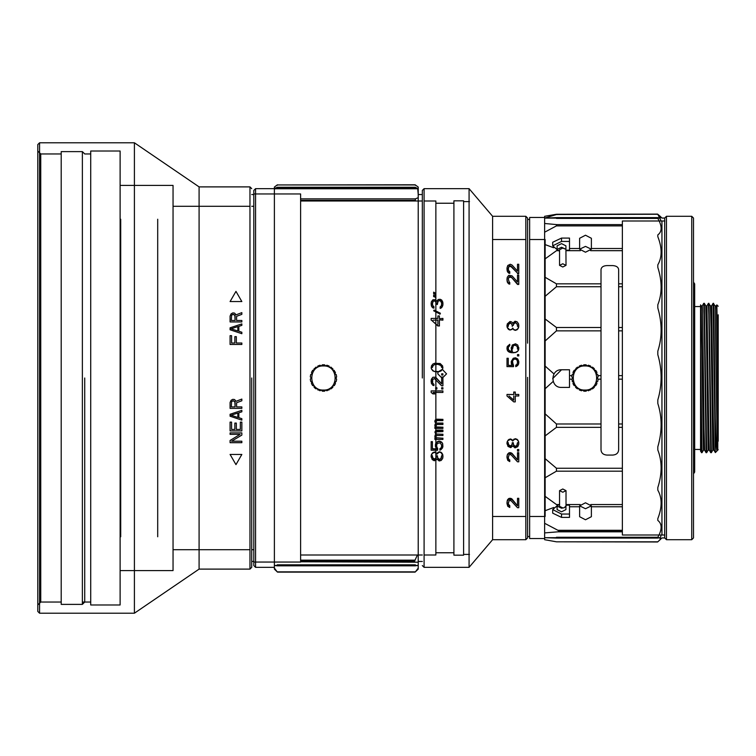<?xml version="1.0" encoding="UTF-8"?>
<svg xmlns="http://www.w3.org/2000/svg" width="756" height="756" viewBox="0 0 756 756"><rect width="100%" height="100%" fill="white"/><g stroke="black" fill="none" stroke-linecap="round" stroke-linejoin="round"><path stroke-width="1.13" d="M82.376 604.384L61.208 604.384L61.208 151.616L82.376 151.616L82.376 604.384L84.729 602.041M84.729 378L84.729 602.041L84.729 378M329.229 389.463L326.904 390.776L325.581 390.001L324.589 391.183L322.33 391.183L323.464 391.23M333.746 370.327L335.447 372.387L334.917 373.833L336.25 374.598L336.637 376.828L335.655 378L336.637 379.172L336.25 381.402L334.917 382.167L335.447 383.613L334.313 385.569L332.801 385.834L332.801 387.374L331.071 388.82L329.389 389.019M329.03 390.001L329.559 388.556L330.57 388.735M335.834 381.638L335.116 382.716M336.637 376.828L335.966 378.378M332.801 369.589L333.283 370.251M323.464 364.77L322.33 364.817L324.589 364.817L325.581 365.998L326.904 365.224L329.03 365.998L329.559 367.444L331.071 367.18L332.801 369.108M320.015 390.776L321.347 390.001L322.33 391.183L321.347 390.001L320.015 390.776L317.7 389.463M324.589 364.817L325.581 365.998L326.904 365.224M329.03 365.998L329.559 367.444L331.071 367.18M332.801 368.626L332.801 370.166L334.313 370.431M335.447 372.387L334.917 373.833L336.25 374.598M335.655 378L336.637 379.172M334.917 382.167L335.447 383.613M334.313 385.569L332.801 385.834L332.801 387.374M326.904 390.776L325.581 390.001L324.589 391.183M323.464 390.058C339.009 390.805 339.009 365.195 323.464 365.942C307.909 365.195 307.909 390.805 323.464 390.058M321.347 365.998L322.33 364.817L321.347 365.998L320.015 365.224L321.347 365.998M314.118 369.202L315.857 367.18L317.369 367.444L317.889 365.998L320.015 365.224M317.558 389.094L317.369 388.556L315.857 388.82L314.118 387.374L314.118 385.834L312.606 385.569L311.481 383.613L312.001 382.167L310.678 381.402L310.281 379.172L311.274 378L310.281 376.828L310.678 374.598L312.001 373.833L311.481 372.387L312.606 370.431L314.118 369.675M313.551 370.26L314.118 370.166L314.118 368.626M310.281 376.828L311.274 378L310.65 378.737M311.481 383.613L311.576 381.922M312.606 385.569L314.118 385.834L314.118 386.874M315.857 367.18L317.369 367.444L317.889 365.998M312.606 370.431L314.118 370.166M310.678 374.598L312.001 373.833L311.481 372.387M312.001 382.167L310.678 381.402M317.889 390.001L317.369 388.556L315.857 388.82M572.661 381.685L571.772 379.172L572.764 378L571.772 376.828L572.169 374.598L573.502 373.833L572.972 372.387L574.569 370.345M573.332 382.63L573.076 381.922M576.214 387.932L575.618 385.834L574.106 385.569L573.142 383.141M590.72 389.463L588.404 390.776L587.072 390.001L586.089 391.183L583.821 391.183L582.838 390.001L581.506 390.776L579.38 390.001L578.86 388.556L577.348 388.82L575.618 387.374L575.618 385.834L574.106 385.569L572.972 383.613L573.502 382.167L572.169 381.402M594.292 386.817L592.562 388.82L590.88 389.019M598.128 379.172L597.145 378L598.128 379.172L597.741 381.402L596.408 382.167L596.938 383.613L595.804 385.569L594.292 386.325M596.408 382.167L597.741 381.402L596.408 382.167L596.938 383.613M575.618 369.221L577.348 367.18L578.86 367.444L579.38 365.998L581.506 365.224L582.838 365.998L583.821 364.817L586.089 364.817L587.072 365.998L588.404 365.224L590.521 365.998L591.05 367.444L592.562 367.18L594.292 368.626L594.292 370.166L595.804 370.431L596.938 372.387L596.408 373.833L597.741 374.598L598.128 376.828L597.505 377.565M595.804 385.569L594.292 385.834L594.292 387.374L592.562 388.82L591.05 388.556L590.521 390.001M588.404 390.776L587.072 390.001L586.089 391.183M584.955 390.058C600.51 390.805 600.51 365.195 584.955 365.942C569.4 365.195 569.4 390.805 584.955 390.058M596.938 372.387L596.408 373.833L597.741 374.598M594.292 369.675L594.774 370.251M595.246 370.327L595.804 370.431M590.521 365.998L591.05 367.444L592.562 367.18L594.292 369.108M584.964 364.77L586.089 364.817L587.072 365.998L588.404 365.224M582.007 365.507L582.838 365.998L583.821 364.817L584.917 364.77M575.136 370.251L576.214 368.068M572.169 374.598L573.502 373.833L572.972 372.387L574.106 370.431L575.618 369.675M583.821 391.183L582.838 390.001L581.506 390.776L579.38 390.001L578.86 388.556L577.348 388.82M577.348 367.18L578.86 367.444L579.38 365.998M571.772 376.828L572.764 378L571.772 379.172M694.679 306.558L700.557 306.558L700.557 335.437M700.557 376.422L700.557 449.442L694.679 449.442M693.507 282.149L694.679 283.916L694.679 472.084L693.507 473.851L693.507 252.164M693.507 361.51L693.507 380.334M693.507 497.93L693.507 473.851M693.507 378L693.507 537.941L691.74 539.708L691.74 216.292L693.507 218.059L693.507 378M664.694 535.002L664.694 537.941L666.452 539.708L666.452 216.292L691.74 216.292M666.452 539.708L691.74 539.708M664.694 537.941L664.694 218.059L666.452 216.292M718.2 314.789L718.2 441.211M700.557 325.732L700.557 427.735M700.557 351.162L702.003 452.674L700.557 451.2L700.557 449.442M700.557 306.558L700.557 304.866L701.133 305.859L702.286 305.849L702.589 311.302L704.044 428.595L704.611 450.132L706.085 452.683L704.167 314.524L703.751 303.317L702.277 305.859M701.417 452.683L700.557 408.268M706.954 305.859L708.703 428.529L709.279 450.132L710.753 452.683L708.835 314.534L708.419 303.317L706.945 305.868L705.792 305.859M706.662 452.683L708.136 450.141L706.387 327.65L705.802 305.859L704.327 303.317L706.662 452.683L706.085 452.683M702.012 452.664L703.467 450.141L701.133 305.859M693.507 537.941L693.507 516.745M693.507 233.349L693.507 218.059M703.751 303.317L704.327 303.317M708.996 303.326L711.33 452.674L712.804 450.141L711.056 327.66L710.47 305.859L708.419 303.317M711.33 452.674L710.753 452.683M713.664 303.317L715.261 418.474C715.837 439.756 716.423 450.576 717.019 450.926L715.365 452.579L715.261 450.982L713.088 303.317L715.138 305.859L716.301 305.849L716.556 310.026L717.794 408.637L717.217 326.479L716.849 304.904L716.282 305.868M717.019 450.926L717.472 450.141M718.2 449.735L717.463 450.151L717.17 444.708L715.138 305.859M713.078 303.326L711.623 305.849L713.22 416.754L713.947 450.151L715.356 452.57M718.2 306.265L716.849 304.904M717.784 443.328L717.784 448.072M715.261 450.982L715.261 418.474M717.784 450.151L717.794 408.637M664.694 218.059L664.694 220.998M618.644 282.64L618.644 269.505C618.323 267.161 616.367 265.857 612.766 265.583L606.888 265.583C603.316 265.791 601.36 267.104 601.011 269.505L601.011 449.99C601.351 453.09 603.316 454.791 606.888 455.074L612.766 455.074C616.338 454.791 618.295 453.099 618.644 449.99L618.644 441.353M618.644 269.505L618.644 449.99M569.504 369.769L569.504 387.412L561.519 387.412C550.141 387.96 550.122 369.24 561.519 369.769L569.504 369.769L561.519 369.76L552.693 378.595M565.923 506.047L565.923 509.601L561.519 511.821L557.106 509.601L557.106 506.047L561.519 508.212L564.297 507.73L565.923 505.925M564.297 507.73L562.785 507.919L559.553 506.331L559.553 490.644L562.785 492.232L566.017 490.644L562.785 489L559.553 490.644M559.553 504.016L557.106 506.047M566.017 505.169L569.504 505.169L569.504 514.042L561.519 514.042L552.693 509.601L557.144 505.745M561.519 514.042L561.519 517.387L552.693 513.163L552.693 509.601M561.519 517.387L569.504 517.387L569.504 514.042M559.553 265.356L562.785 267L566.017 265.356L562.785 263.768L559.553 265.356L559.553 249.669L562.785 248.081L565.923 249.272L561.519 247.259L557.106 249.395L559.553 251.398M557.106 249.395L557.106 245.823L561.519 243.63L565.923 245.823L565.923 249.395M566.017 265.356L565.923 249.272M557.125 249.622L552.693 245.823L561.519 241.438L569.504 241.438L569.504 250.198L566.017 250.198M552.693 245.823L552.693 242.251L561.519 238.083L561.519 241.438M561.519 238.083L569.504 238.083L569.504 241.438M664.883 535.002L622.368 535.002L622.368 220.998L664.883 220.998M661.944 220.998L661.944 535.002M657.701 538.092L556.992 538.092L556.454 537.261L556.454 538.074L544.632 537.696L544.632 539.699L556.454 541.816L657.814 541.816L661.944 537.941L664.883 537.941M657.654 218.106L660.366 218.106L660.196 216.32L661.944 218.059L664.883 218.059M660.196 216.32L657.814 214.269L556.454 214.269L544.632 216.292L544.632 516.48M544.632 216.292L544.632 218.078L556.454 214.534L657.814 214.269L661.131 220.998M661.141 535.002L660.385 537.696M659.979 539.907L660.177 537.696L657.625 538.074M544.632 239.52L544.632 537.696L557.493 537.696M544.632 539.699L545.643 539.907M557.919 531.827L544.632 532.904L544.632 523.284L557.919 530.296L559.327 531.232L557.919 531.827L622.368 531.827M544.632 217.473L529.635 217.473L529.635 538.527L544.632 538.527M529.635 378L529.635 219.467L529.635 378M527.584 343.167L527.584 219.467L529.635 219.467M527.584 378.605L527.584 537.941L527.584 378.605M527.584 239.52L527.584 218.059L525.826 216.292L525.826 539.708L492.6 539.708L469.079 567.34L424.097 567.34L424.097 188.66L469.079 188.66L469.079 567.34M527.584 377.395L527.584 378M492.6 539.708L492.6 216.292L525.826 216.292M422.33 378L422.33 190.417L422.33 378M418.219 554.998L418.219 201.001M415.394 184.936L277.225 184.936L415.11 184.785L418.219 187.044L418.219 569.022L418.219 561.462L422.33 561.462M417.718 188.764L418.219 194.538L422.33 194.538M418.219 569.022L418.219 568.106L415.394 571.867L418.219 569.022M277.225 184.936L274.39 187.044L274.39 188.764L418.219 188.764L415.186 187.271L277.433 187.271L277.225 188.074L415.394 188.074L415.186 187.271M277.433 187.271L274.39 188.461L274.39 569.022L274.39 193.952M435.862 458.41L435.862 554.998L424.097 554.998M422.33 554.998L300.614 554.998M435.862 301.682L435.862 201.001L424.097 201.001M422.33 201.001L300.614 201.001M435.862 458.041L435.862 452.882L434.152 452.409L432.149 453.628L431.147 456.076L432.149 459.506L434.152 460.725L435.9 460.234L436.902 459.015L439.16 460.971L441.154 460.48L442.657 458.523L442.912 455.83L441.154 452.655L439.16 452.164L436.902 454.12L435.9 452.551L434.908 452.409M435.862 452.532L435.862 448.988M435.862 448.658L435.862 443.507M435.862 443.196L435.862 434.587M435.862 434.322L435.862 430.797M435.862 430.551L435.862 423.577M435.862 423.36L435.862 419.778M435.862 419.589L435.862 390.965M435.862 390.909L435.862 387.781M435.862 387.733L435.862 364.373M435.862 364.307L435.862 324.239M435.862 323.984L435.862 320.147M435.862 319.882L435.862 312.237M435.862 311.935L435.862 302.041M442.156 369.41L438.215 371.848L437.743 373.823L442.156 378.284L446.569 373.88L442.383 369.419M453.912 552.759L435.862 552.759M453.912 203.241L435.862 203.241M453.912 555.169L453.912 200.831L463.608 200.831L463.608 555.169L453.912 555.169M469.485 554.403L463.608 554.403L463.608 201.597L469.485 201.597M492.6 239.52L525.826 239.52M529.635 239.52L545.142 239.52L545.142 516.48L529.635 516.48M492.6 516.48L525.826 516.48M545.142 508.07L545.142 247.93M251.72 561.462L253.808 561.462M251.72 194.538L253.808 194.538M251.72 378L251.72 567.34L251.72 378M199.093 549.707L199.093 569.107L249.962 569.107L249.962 186.893L199.093 186.893L199.093 206.293M134.407 570.582L134.407 613.21L199.093 569.107L199.093 186.893L134.407 142.789L134.407 185.418M37.8 144.557L37.8 151.02L40.739 153.959L40.739 602.041L37.8 604.98L37.8 611.443L37.8 144.557L39.567 142.789L39.567 152.788M39.567 603.212L39.567 613.21L134.407 613.21L134.407 142.789L39.567 142.789L39.567 613.21L37.8 611.443M230.079 335.664L230.079 344.481L241.844 344.481L241.844 343.016L236.335 343.016L236.335 336.647L234.842 336.647L234.842 343.016L231.582 343.016L231.582 335.664L230.079 335.664L231.582 335.664L231.582 343.016L234.842 343.016L234.842 336.647L236.335 336.647L236.335 343.016L241.844 343.016L241.844 344.481L230.079 344.481L230.079 335.664M238.839 326.356L241.844 325.373L241.844 323.899L230.079 327.82L230.079 329.786L241.844 333.698L241.844 332.234L238.839 331.251L238.839 326.356L238.839 331.251L241.844 332.234L241.844 333.698L230.079 329.786L230.079 327.82L241.844 323.899L241.844 325.373L238.839 326.356M230.079 316.065L230.079 321.943L241.844 321.943L241.844 320.468L236.59 320.468L236.59 316.31L241.844 314.345L241.844 312.634L236.089 314.836L234.587 313.126L232.839 312.88L231.081 313.853L230.079 316.065L231.081 313.853L232.839 312.88L234.587 313.126L236.089 314.836L241.844 312.634L241.844 314.345L236.59 316.31L236.59 320.468L241.844 320.468L241.844 321.943L230.079 321.943L230.079 316.065M230.079 301.559L241.844 301.559L235.966 291.372L230.079 301.559L235.966 291.372L241.844 301.559L230.079 301.559M230.079 454.441L235.966 464.628L241.844 454.441L230.079 454.441L241.844 454.441L235.966 464.628L230.079 454.441M230.079 440.474L230.079 442.685L241.844 442.685L241.844 441.211L231.582 441.211L241.844 435.087L241.844 432.886L230.079 432.886L230.079 434.35L240.096 434.35L230.079 440.474L240.096 434.35L230.079 434.35L230.079 432.886L241.844 432.886L241.844 435.087L231.582 441.211L241.844 441.211L241.844 442.685L230.079 442.685L230.079 440.474M230.079 430.92L241.844 430.92L241.844 422.103L240.342 422.103L240.342 429.455L236.335 429.455L236.335 423.086L234.842 423.086L234.842 429.455L231.582 429.455L231.582 422.103L230.079 422.103L230.079 430.92L230.079 422.103L231.582 422.103L231.582 429.455L234.842 429.455L234.842 423.086L236.335 423.086L236.335 429.455L240.342 429.455L240.342 422.103L241.844 422.103L241.844 430.92L230.079 430.92M238.839 412.795L241.844 411.812L241.844 410.338L230.079 414.26L230.079 416.225L241.844 420.138L241.844 418.673L238.839 417.69L238.839 412.795L238.839 417.69L241.844 418.673L241.844 420.138L230.079 416.225L230.079 414.26L241.844 410.338L241.844 411.812L238.839 412.795M230.079 402.504L230.079 408.382L241.844 408.382L241.844 406.908L236.59 406.908L236.59 402.75L241.844 400.784L241.844 399.073L236.089 401.275L234.587 399.565L232.839 399.319L231.081 400.293L230.079 402.504L231.081 400.293L232.839 399.319L234.587 399.565L236.089 401.275L241.844 399.073L241.844 400.784L236.59 402.75L236.59 406.908L241.844 406.908L241.844 408.382L230.079 408.382L230.079 402.504M237.838 331.005L237.838 326.601L231.081 328.803L237.838 331.005L231.081 328.803L237.838 326.601L237.838 331.005M231.582 315.082L231.336 320.468L235.088 320.468L235.088 315.819L233.585 314.345L231.582 315.082L232.839 314.345L234.842 315.082L235.088 320.468L231.336 320.468L231.582 315.082M231.081 415.242L237.838 417.444L237.838 413.041L231.081 415.242L237.838 413.041L237.838 417.444L231.081 415.242M231.582 401.521L231.336 406.908L235.088 406.908L235.088 402.258L233.585 400.784L231.582 401.521L232.839 400.784L234.842 401.521L235.088 406.908L231.336 406.908L231.582 401.521M437.743 373.823L442.156 378.227L446.569 373.823M37.8 378L37.8 604.98L37.8 378M40.739 153.959L61.208 153.959M82.376 151.616L84.729 153.959L90.72 153.959M40.739 602.041L61.208 602.041M82.376 602.041L90.72 602.041M253.808 562.048L300.614 562.048L300.614 193.952L253.808 193.952L253.808 190.417L253.808 565.582L253.808 193.952M300.614 200.378L415.394 200.378L415.687 201.001M417.406 554.998L415.035 560.158L300.614 560.158M253.808 565.582L255.575 567.34L255.575 562.048M255.575 193.952L255.575 188.66L274.39 188.66M253.808 190.417L255.575 188.66L255.575 567.34L274.39 567.34L274.39 562.048M274.39 569.022L274.39 568.106L277.225 571.867L415.394 571.867L277.225 571.867L274.39 569.022M415.394 200.378L415.394 198.866L300.614 198.866M300.614 561.169L414.694 561.169L415.035 560.158M90.72 151.02L90.72 604.98L120.119 604.98L120.119 151.02L90.72 151.02M418.219 565.441L415.11 565.441M277.509 565.441L274.39 565.441M277.433 565.819L415.271 565.828L415.394 564.817L277.225 564.817L277.225 565.819L274.504 565.441M274.39 189.661L274.9 188.764M277.509 184.785L277.225 185.333M418.219 197.685L415.394 198.866M274.39 562.209L274.872 562.048M300.614 561.774L418.219 562.209M418.115 565.441L415.186 565.819M415.11 184.785L415.394 185.333M414.694 561.169L300.614 561.443M120.119 185.418L173.048 185.418L173.048 570.582L120.119 570.582M436.902 387.781L435.654 387.781L435.654 389.009L436.902 389.009L436.902 387.733L436.902 389.009M442.912 387.781L441.655 387.781L441.655 389.009L442.912 389.009L442.912 387.771M436.902 447.514L436.656 445.067L437.403 443.356L440.162 442.865L441.655 445.067L441.409 447.514L439.907 448.743L439.907 450.207L440.909 449.716L442.657 447.76L442.657 443.848L441.91 442.619L439.661 441.4L437.403 441.891L435.399 445.067L436.401 448.988L432.404 448.988L432.404 441.891L431.147 441.891L431.147 450.207L437.658 450.207L436.656 446.541M435.154 426.715L435.654 427.206L434.908 427.206L434.908 428.425L442.912 428.425L442.912 427.206L436.656 427.206L435.9 425.978L436.902 424.513L442.912 424.513L442.912 423.284L436.902 423.284L435.9 422.311L436.902 420.601L442.912 420.601L442.912 419.372L435.654 419.863L434.908 421.083L435.9 423.53L434.908 425.004L435.154 426.715M436.401 431.856L442.912 431.61L442.912 430.391L435.654 430.873L434.908 432.101L435.9 434.549L434.908 436.014L435.654 438.215L434.908 438.215L434.908 439.444L442.912 439.444L442.912 438.215L436.155 437.733L435.9 436.505L436.902 435.522L442.912 435.522L442.912 434.303L436.401 434.057L435.9 433.32L436.401 431.856M431.147 392.44L432.904 393.904L434.908 393.904L433.15 392.44L442.912 392.44L442.912 390.965L431.147 390.965L431.147 392.44L431.147 390.909L442.912 390.909L442.912 392.44M442.912 385.825L442.912 376.998L441.655 376.998L441.655 383.859L435.399 377.244L432.904 377.244L431.147 380.674L431.402 383.377L432.904 385.333L433.906 385.579L433.906 384.35L432.649 383.131L432.649 379.701L434.407 378.472L441.655 385.825L442.912 385.825L442.912 376.998M436.155 377.735L441.655 383.84L441.655 377.008M442.912 373.814L441.655 373.814L441.655 375.042L442.912 375.042L442.912 373.814L442.912 375.061L441.655 375.042M442.657 365.98L440.162 363.523L434.653 363.277L432.904 364.014L431.402 365.98L431.402 368.919L433.906 371.366L439.406 371.612L441.154 370.875L442.657 368.919L442.657 365.98M439.406 318.408L439.406 315.951L437.904 315.951L437.904 318.408L431.147 318.408L431.147 319.882L437.904 325.77L439.406 325.77L439.406 319.882L442.912 319.882L442.912 318.408L439.406 318.682L439.406 315.951M435.399 297.306L435.399 296.078L433.651 295.095L433.651 296.324L435.399 297.306L433.651 296.324M433.651 293.375L435.399 294.358L435.399 293.13L433.651 292.147L433.651 293.772L435.399 294.358M434.152 310.064L433.651 310.801L439.907 313.995L440.408 313.258L434.152 310.064M441.655 300.009L440.162 299.272L438.159 299.518L436.902 301.228L435.399 299.763L432.904 299.763L431.402 301.72L431.147 303.44L431.903 306.634L433.906 307.862L432.404 304.177L433.15 301.228L433.906 300.746L435.399 301.228L436.401 304.177L437.403 304.177L438.159 300.992L440.162 300.501L441.655 302.948L441.409 305.651L440.162 306.879L440.162 308.108L441.655 307.371L442.912 304.668L442.657 301.72L441.655 300.009M173.048 206.293L249.962 206.293M251.72 206.293L253.808 206.293M173.048 549.707L249.962 549.707M251.72 549.707L253.808 549.707M436.902 387.733L435.654 387.733L435.654 389.009M441.655 387.781L441.655 389.009M441.655 387.733L442.912 387.733L442.912 389.009M431.147 456.076L431.147 457.059M431.147 455.717L431.402 454.857M431.402 454.498L432.149 453.628M432.149 453.279L432.904 452.901M432.904 452.551L434.152 452.409M434.152 452.06L434.908 452.06M436.656 453.628L435.9 452.551M436.902 454.12L436.656 453.279M437.157 453.279L437.904 452.655M437.904 452.305L439.16 452.164M439.16 451.814L439.907 452.164M441.154 452.655L439.907 451.814M441.91 453.383L441.154 452.305M442.657 454.611L441.91 453.033M442.912 455.83L442.657 454.252M442.912 457.304L442.912 455.774M436.656 445.067L436.656 446.22M437.658 448.497L436.902 447.193M437.658 448.166L437.658 450.207M431.147 450.207L431.147 441.589L432.404 441.891M432.404 441.589L432.404 448.988M432.404 448.658L436.401 448.988M435.399 445.067L435.399 446.541M435.399 444.755L435.654 443.848M435.654 443.536L436.401 442.619M436.401 442.326L437.403 441.891M437.403 441.589L438.66 441.4M438.66 441.107L439.661 441.4M440.909 441.891L439.661 441.107M441.91 442.619L440.909 441.589M442.657 443.848L441.91 442.326M442.912 446.541L442.657 443.536M439.907 450.207L439.907 448.648M439.907 448.743L440.909 448.251M440.909 447.921L441.409 447.514M441.409 447.193L441.655 446.541M441.655 445.067L441.655 446.22M434.908 427.206L435.654 427.206M434.908 425.004L434.908 425.978M435.154 424.267L434.908 425.76M435.154 424.05L435.9 423.53M434.908 421.083L434.908 422.065M434.908 420.884L435.154 420.355M435.154 420.156L435.654 419.863M435.654 419.665L436.902 419.372M436.902 419.183L442.912 419.372M442.912 420.601L442.912 419.334M435.9 421.574L435.9 422.311M436.155 422.802L435.9 422.103M436.902 423.284L436.401 422.831M436.902 423.076L442.912 423.076L442.912 424.513M435.9 425.496L435.9 425.978M436.155 426.715L435.9 425.76M436.656 427.206L436.155 426.488M436.656 426.979L442.912 427.206M442.912 428.425L442.912 427.149M434.908 428.425L434.908 427.149M434.908 432.101L435.654 430.627L436.902 430.145L442.912 430.145L442.912 431.61M435.9 432.593L435.9 433.32M436.155 433.812L435.9 433.065M436.401 434.057L436.155 433.557M436.902 434.303L436.401 433.793M436.902 434.038L442.912 434.303M442.912 435.522L442.912 434.227M435.9 436.505L435.9 436.996M436.155 437.733L435.9 436.722M436.656 438.215L436.155 437.45M436.656 437.941L442.912 438.215M442.912 439.444L442.912 438.14M434.908 439.444L434.908 437.941L435.654 438.215M434.908 436.014L434.908 436.996M435.154 435.012L435.9 434.549M433.15 392.44L434.908 393.904M432.404 380.911L432.404 381.903M432.649 383.131L432.404 381.884M433.906 385.541L433.906 384.322L432.649 383.103M431.147 381.638L431.147 380.674M431.402 379.21L431.147 380.665M432.904 377.253L431.402 379.2M441.655 373.814L441.655 375.061M442.912 367.444L442.657 368.919M441.154 370.875L442.657 368.956M438.159 371.857L441.154 370.912M435.9 371.857L438.159 371.886M435.9 371.886L432.904 370.875M432.904 370.912L431.402 368.919M431.402 368.956L431.147 367.444M437.904 315.951L437.904 318.408M439.406 319.882L442.912 320.147L442.912 318.408M439.406 320.147L439.406 325.77M437.904 325.77L439.406 326.016M437.904 326.016L431.147 319.882M431.147 318.408L431.147 320.147M435.399 296.078L435.399 297.684M433.651 296.702L433.651 295.095M435.399 293.13L435.399 294.745M433.651 292.147L433.651 293.772M439.907 313.995L433.651 310.801M440.408 313.258L439.907 314.288M442.912 302.702L442.912 304.668M442.657 305.651L442.912 305.008M442.156 306.634L442.657 305.991M441.655 307.371L442.156 306.964M440.909 307.862L441.655 307.701M440.162 308.108L440.909 308.183M440.162 306.879L440.162 308.429M441.655 302.948L441.655 304.422M441.655 303.298L441.409 301.72M441.409 302.079L441.154 301.228M441.154 301.587L440.663 300.746M440.663 301.105L440.162 300.501M439.16 300.501L440.162 300.86M438.159 300.992L439.16 300.86M437.658 301.72L438.159 301.342M437.403 303.194L437.658 302.079M437.403 303.543L437.403 304.177M436.401 304.177L437.403 304.526M436.401 303.194L435.9 301.72M435.9 302.079L435.399 301.228M435.399 301.587L434.407 300.746M433.906 300.746L434.407 301.105M433.15 301.228L433.906 301.105M432.649 301.965L433.15 301.587M432.404 303.194L432.649 302.324M432.404 303.543L432.404 304.177M433.906 306.634L433.906 307.862M433.906 308.183L432.904 307.616M432.904 307.938L431.903 306.634M431.903 306.964L431.402 305.651M431.402 305.991L431.147 303.931M431.147 303.44L431.147 304.281M509.005 500.907L509.761 500.415L511.254 500.907L517.51 507.73L518.767 507.73L518.767 498.951L517.51 498.951L517.51 505.783L512.01 499.688L508.76 499.196L507.257 501.152L507.002 503.59L507.758 506.265L509.761 507.484L508.259 503.827L509.005 500.907M518.767 451.067L518.767 449.848L517.51 449.848L517.51 451.067L518.767 451.067L518.767 449.848M509.005 454.98L509.761 454.498L511.254 454.98L517.51 461.831L518.767 461.831L518.767 453.024L517.51 453.024L517.51 459.875L512.01 453.761L508.76 453.269L507.257 455.225L507.002 457.673L507.758 460.357L509.761 461.585L508.259 457.919L509.005 454.98M513.012 440.55L512.757 441.041L510.754 439.33L508.004 440.55L507.002 442.997L508.004 446.427L510.754 447.646L512.757 445.936L515.016 447.892L517.765 446.664L518.767 444.226L518.512 441.532L517.01 439.576L515.016 439.085L513.012 440.55L513.759 439.576M515.261 396.002L518.767 396.002L518.767 394.537L515.261 394.537L515.261 392.09L513.759 392.09L513.759 394.537L507.002 394.537L507.002 396.002L513.759 401.88L515.261 401.88L515.261 395.908L515.261 401.88M516.017 359.251L517.265 360.48L517.51 362.927L516.764 364.647L515.762 365.139L515.762 366.603L518.512 364.156L518.767 361.462L517.765 359.005L515.516 357.786L513.258 358.268L511.254 361.462L512.256 365.384L508.259 365.384L508.259 358.268L507.002 358.268L507.002 366.603L513.513 366.603L512.511 361.462L513.258 359.743L514.76 359.005L516.017 359.355L515.261 359.005M517.51 355.821L518.767 355.821L518.767 354.592L517.51 354.592L517.51 355.944L518.767 355.821M512.256 345.038L511.254 348.714L512.511 351.408L509.761 350.916L508.505 349.688L508.259 347.486L509.761 345.52L509.761 344.301L507.257 346.503L507.002 348.714L508.004 351.162L512.01 352.636L515.516 352.39L517.765 351.162L518.767 348.714L517.765 345.038L515.516 343.81L512.256 345.038M510.007 329.824L511.755 329.342L512.757 328.113L513.759 329.578L515.762 330.07L517.765 328.851L518.767 326.394L518.512 323.691L517.01 321.735L515.016 321.243L512.757 323.209L511.755 321.98L510.007 321.489L507.257 323.937L507.257 327.376L510.007 330.089L511.755 329.342M509.005 277.046L509.761 276.554L511.254 277.046L517.51 283.925L518.767 283.925L518.767 275.08L517.51 275.08L517.51 281.96L512.01 275.817L508.76 275.326L507.257 277.291L507.002 279.748L507.758 282.451L509.761 283.68L508.259 279.011L509.005 277.046L509.005 277.594L510.262 277.102L510.262 276.554M509.005 266.225L509.761 265.734L511.254 266.225L517.51 273.114L518.767 273.114L518.767 264.26L517.51 264.26L517.51 271.149L512.01 264.997L510.262 264.26L507.758 265.488L507.002 267.945L507.758 271.64L509.761 272.869L508.259 269.183L509.005 266.225L508.259 269.183M432.404 456.69L432.404 455.717L432.649 457.663L434.653 459.119L436.155 457.663L436.401 455.717L436.155 457.663M437.403 456.69L437.403 455.717L437.658 457.663L439.16 459.365L440.909 458.637L441.655 455.717L441.409 457.663M441.409 366.273L441.655 367.492L440.909 365.545L437.904 364.326L434.653 364.572L433.15 365.545L432.404 367.492L432.649 366.273M437.904 319.882L437.904 324.305L437.904 320.147L433.15 320.147L437.904 320.147M508.259 502.853L508.259 503.827M508.505 505.046L508.505 504.356L509.761 505.566L509.761 507.484M508.259 503.146L508.505 504.356M509.005 505.783L509.005 505.084M509.761 506.265L509.761 505.566M507.002 502.608L507.002 503.59M507.002 501.927L507.257 501.152M507.257 500.472L507.758 499.508L507.758 500.17M507.758 499.508L508.76 498.535L508.76 499.196M508.76 498.535L509.761 498.289L509.761 498.951M509.761 498.289L510.262 498.951M511.254 499.196L511.254 498.535L512.01 499.017L512.01 499.688M510.262 498.289L511.254 498.535M517.51 505.783L512.01 499.017M517.51 498.951L517.51 505.084M517.51 498.289L518.767 498.289L518.767 498.951M518.767 498.289L518.767 507.73M517.51 449.848L518.767 449.451M517.51 451.067L517.51 449.451M508.259 456.936L508.259 457.919M508.505 459.138L508.259 457.484M509.005 459.875L508.505 458.694M509.761 460.357L509.005 459.421M509.761 459.913L509.761 461.585M507.002 456.69L507.002 457.673M507.002 456.265L507.257 455.225M507.257 454.81L507.758 454.252M507.758 453.836L508.76 453.269M508.76 452.863L509.761 453.024M509.761 452.617L510.262 453.024M511.254 453.269L510.262 452.617M512.01 453.761L511.254 452.863M517.51 459.875L512.01 453.345M517.51 453.024L517.51 459.421M517.51 452.617L518.767 453.024M518.767 452.617L518.767 461.831M512.757 441.041L512.511 440.55M512.757 440.701L513.012 440.209M513.759 439.236L515.016 439.085M515.016 438.754L515.762 439.085M517.01 439.576L515.762 438.754M517.765 440.304L517.01 439.236M518.512 441.532L517.765 439.973M518.767 442.751L518.512 441.183M518.767 442.402L518.767 444.226M507.002 442.997L507.002 443.98M507.002 442.647L507.257 441.778M507.257 441.428L508.004 440.55M508.004 440.209L508.76 439.822M508.76 439.482L510.007 439.33M510.007 439L510.754 439.33M511.755 439.822L510.754 439M512.511 440.209L511.755 439.482M518.767 394.537L518.767 396.002M507.002 394.537L507.002 396.002M507.002 394.443L513.759 394.537M513.759 392.09L513.759 394.443M513.759 392.005L515.261 392.09M515.261 392.005L515.261 394.537M515.261 394.443L518.767 394.443M517.265 360.48L516.764 359.743M516.764 359.847L516.017 359.355M514.76 359.005L515.261 359.109M514.014 359.251L514.76 359.109M513.258 359.743L514.014 359.355M512.757 360.48L513.258 359.847M512.511 361.462L512.757 360.574M512.511 361.548L512.511 362.927M513.513 364.893L513.513 366.603M507.002 366.603L513.513 366.669M507.002 358.268L507.002 366.669M508.259 365.384L508.259 358.268M511.51 364.156L512.256 365.384M511.51 364.231L511.254 362.927M511.254 361.462L511.254 363.012M518.767 361.462L518.767 362.927M518.512 364.156L518.767 363.012M517.765 365.384L518.512 364.231M516.764 366.112L517.765 365.45M515.762 366.603L516.764 366.178M515.762 365.139L515.762 366.669M517.51 361.462L517.51 362.927M517.51 361.548L517.265 360.574M518.767 354.592L518.767 355.944M517.51 354.592L517.51 355.944M511.254 347.486L511.254 348.714M518.767 347.486L518.767 348.714M518.512 349.933L518.767 348.875M517.765 351.162L518.512 350.094M516.764 351.899L517.765 351.313M515.516 352.39L516.764 352.041M513.759 352.636L515.516 352.532M512.01 352.636L513.759 352.769M512.01 352.769L510.262 352.39M510.262 352.532L509.005 351.899M509.005 352.041L508.004 351.162M508.004 351.313L507.257 349.933M507.257 350.094L507.002 348.714M507.002 347.732L507.002 348.875M509.005 346.012L509.761 345.7L509.761 344.301M508.505 346.749L509.005 346.191M508.259 347.486L508.505 346.919M508.259 347.656L508.259 348.96M511.51 349.933L512.511 351.408M511.51 350.094L511.254 348.875M510.007 330.089L508.76 329.342M508.76 329.607L508.004 328.605M508.004 328.869L507.257 327.376M507.257 327.65L507.002 326.148M507.002 325.165L507.002 326.431M518.767 324.919L518.767 326.394M518.512 327.622L518.767 326.677M517.765 328.851L518.512 327.896M517.01 329.578L517.765 329.115M515.762 330.07L517.01 329.843M515.016 330.07L515.762 330.334M515.016 330.334L513.759 329.578M513.759 329.843L513.012 328.605M513.012 328.869L512.757 328.113M511.755 329.607L512.511 328.869M509.761 276.554L509.761 277.102M508.505 277.783L508.505 278.331L509.005 277.594M508.259 279.011L508.505 278.331M509.761 282.451L509.761 283.68M509.761 284.19L508.76 283.434M508.76 283.954L507.758 282.451M507.758 282.971L507.257 281.468M507.257 281.997L507.002 279.748M507.002 278.766L507.002 280.287M517.51 281.96L517.51 275.08M517.51 283.925L517.51 284.436L518.767 284.436L518.767 275.08M518.767 284.436L518.767 283.925M517.51 284.436L511.254 277.046M511.254 277.594L510.262 277.102M509.761 265.734L509.005 266.84M517.51 273.114L511.254 266.84L509.761 266.348M510.262 266.348L510.262 265.734M508.505 266.962L508.505 267.567M508.259 268.191L508.259 268.796M509.761 271.64L509.761 272.869M509.761 273.436L508.76 272.623M508.76 273.2L507.758 271.64M507.758 272.217L507.257 270.657M507.257 271.243L507.002 268.938M507.002 267.945L507.002 269.523M517.51 271.149L517.51 264.26M517.51 273.681L518.767 273.681L518.767 264.26M518.767 273.681L518.767 273.114M511.254 266.84L511.254 266.225M434.653 459.119L434.152 459.119M433.405 458.637L434.152 459.506M432.649 457.663L433.405 459.015M432.404 457.059L432.649 458.032M436.155 458.032L435.399 458.637M435.399 459.015L434.653 459.506M441.409 458.032L440.909 458.637M440.909 459.015L439.907 459.365M439.907 459.742L439.16 459.365M438.159 458.637L439.16 459.742M437.658 457.663L438.159 459.015M437.403 457.059L437.658 458.032M433.15 365.545L432.649 366.225M434.653 364.572L433.15 365.488M436.155 364.326L434.653 364.505M437.904 364.326L436.155 364.26M437.904 364.26L439.406 364.572M439.406 364.505L440.909 365.545M440.909 365.488L441.409 366.225M508.259 443.621L508.259 442.647L508.505 444.594L510.508 446.049L512.01 444.594L512.256 442.647L512.01 444.953L511.254 445.567M513.258 443.621L513.258 442.647L513.513 444.594L515.016 446.295L516.764 445.567L517.51 442.647L517.265 444.594M513.759 400.17L509.005 396.002L513.759 400.047L513.759 395.908L513.759 400.047M515.261 345.218L517.265 346.503L517.51 349.111L517.265 346.673L516.017 345.454L514.515 345.218L513.258 345.946L512.511 349.111L512.511 347.41M510.508 323.02L512.01 324.182L512.256 326.431L512.01 324.475L510.508 323.02L508.505 324.475L508.259 326.431L508.259 325.458M515.762 322.774L517.265 324.182L517.51 326.431L517.265 324.475L515.762 322.774L514.014 323.502L513.258 325.458M511.254 445.936L510.508 446.049M510.508 446.427L510.007 446.049M509.26 445.567L510.007 446.427M508.505 444.594L509.26 445.936M508.259 443.98L508.505 444.953M517.265 444.953L516.764 445.567M516.764 445.936L515.762 446.295M515.762 446.664L515.016 446.295M514.014 445.567L515.016 446.664M513.513 444.594L514.014 445.936M513.258 443.98L513.513 444.953M512.757 346.673L512.511 347.24M513.258 345.946L512.757 346.503M513.759 345.454L513.258 345.766M514.515 345.218L513.759 345.275M515.261 345.038L514.515 345.038M508.505 324.475L508.259 325.165M509.26 323.502L508.505 324.182M510.007 323.02L509.26 323.209M510.508 322.717L510.007 322.717M513.513 324.475L513.258 325.165M514.014 323.502L513.513 324.182M515.016 322.774L514.014 323.209M515.762 322.472L515.016 322.472M556.454 537.261L657.814 537.261C662.228 529.493 662.228 523.87 657.814 520.412L657.814 518.635C662.228 507.342 662.228 497.854 657.814 490.162L657.814 487.563C662.228 473.757 662.228 461.236 657.814 449.99L657.814 446.815C662.228 431.714 662.228 417.255 657.814 403.458L657.814 399.971C662.228 384.908 662.228 369.807 657.814 354.668L657.814 351.19C662.228 337.497 662.228 323.086 657.814 307.947L657.814 304.781C662.228 293.668 662.228 281.223 657.814 267.416L657.814 264.846C662.228 257.295 662.228 247.902 657.814 236.666L657.814 234.918C662.228 231.601 662.228 226.101 657.814 218.408L657.814 217.633L660.366 218.106M557.248 218.106L544.632 218.106L556.454 217.633L556.454 218.408L557.049 217.615L657.692 217.615M556.454 214.534L557.418 214.269M657.569 214.109L556.454 214.269M544.632 232.205L556.454 225.883L556.454 224.598L544.632 223.483M553.572 247.722L545.142 244.604M591.381 249.206L591.381 238.282L585.494 235.22L579.616 238.282L579.616 249.206L585.494 252.22L591.381 249.206L585.494 246.399L579.616 249.206M544.632 259.214L557.323 250.075M544.632 296.721L556.454 286.732L556.454 283.831L544.632 277.008M544.632 341.419L556.454 330.863L556.454 327.499L544.632 318.607M554.006 373.955L545.142 366.074M545.142 388.735L553.165 381.449M544.632 436.288L556.454 427.348L556.454 423.984L544.632 413.419M544.632 478.057L556.454 471.177L556.454 468.257L544.632 458.24M557.408 505.235L544.632 495.974M545.142 510.716L553.761 507.493M556.454 506.766L557.106 506.548M579.616 505.858L579.616 516.698L585.494 519.769L591.381 516.698L591.381 505.858L585.494 502.787L579.616 505.858L585.494 508.731L591.381 505.858M556.454 541.816L657.559 541.976M657.814 537.261L657.814 538.074L657.814 537.261M556.454 218.408L657.814 218.408L657.607 217.633M120.714 219.231L120.714 536.769M157.702 219.231L157.702 536.769M557.399 538.074L556.454 538.074M277.225 187.327L415.394 187.327M622.368 224.598L556.454 224.598M556.454 225.883L622.368 225.883M622.368 248.488L591.381 248.488M579.616 248.488L569.504 248.488M556.454 250.68L557.919 250.68M566.017 250.68L580.4 250.68M590.597 250.68L622.368 250.68M622.368 283.831L618.644 283.831M601.011 283.831L556.454 283.831M556.454 286.732L601.011 286.732M618.644 286.732L622.368 286.732M622.368 327.499L618.644 327.499M601.011 327.499L556.454 327.499M556.454 330.863L601.011 330.863M618.644 330.863L622.368 330.863M622.368 375.637L618.644 375.637M601.011 375.637L597.968 375.637M571.933 375.637L569.504 375.637M569.504 379.153L571.791 379.153M598.119 379.153L601.011 379.153M618.644 379.153L622.368 379.153M622.368 423.984L618.644 423.984M601.011 423.984L556.454 423.984M556.454 427.348L601.011 427.348M618.644 427.348L622.368 427.348M622.368 468.257L556.454 468.257M556.454 471.177L622.368 471.177M622.368 504.554L590.795 504.554M580.202 504.554L566.017 504.554M558.202 504.554L556.454 504.554M569.504 506.766L579.616 506.766M591.381 506.766L622.368 506.766M622.368 530.296L557.919 530.296M556.454 217.633L557.465 217.633M559.327 531.232L622.368 531.232M622.368 531.44L559.327 531.44M708.126 450.141L709.289 450.141M703.458 450.141L704.62 450.141M712.795 450.151L713.966 450.151M710.46 305.849L711.632 305.849M566.017 506.331L566.017 490.644M660.177 537.696L657.607 537.696M492.6 216.292L469.079 188.66M422.33 190.417L424.097 188.66M251.72 188.66L249.962 186.893M251.72 567.34L249.962 569.107M274.39 569.107L275.675 570.383M416.943 570.383L418.219 569.107M277.537 572.122L415.082 572.122M422.33 565.582L424.097 567.34M527.584 537.941L525.826 539.708M527.584 536.533L529.635 536.533"/></g></svg>
